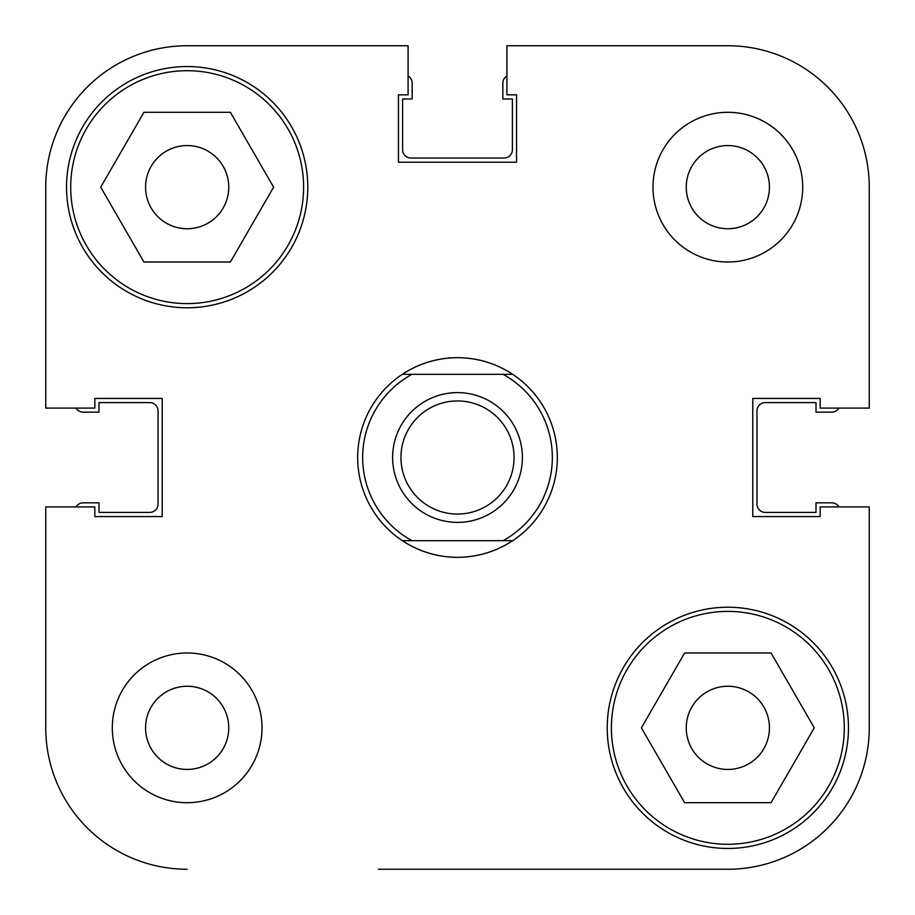 <?xml version="1.0" encoding="UTF-8"?>
<svg xmlns="http://www.w3.org/2000/svg" width="915" height="915" viewBox="0 0 915 915"><rect width="100%" height="100%" fill="white"/><g stroke="black" fill="none" stroke-linecap="round" stroke-linejoin="round"><path stroke-width="1.37" d="M522.385 457.5A64.885 64.885 0 0 1 457.5 522.385A64.885 64.885 0 0 1 392.615 457.5A64.885 64.885 0 0 1 457.5 392.615A64.885 64.885 0 0 1 522.385 457.5M400.942 457.5A56.558 56.558 0 0 0 457.5 514.058A56.558 56.558 0 0 0 514.058 457.5A56.558 56.558 0 0 0 457.5 400.942A56.558 56.558 0 0 0 400.942 457.5M457.5 357.685C477.527 357.822 495.919 363.369 512.675 374.315A99.815 99.815 0 0 1 512.675 540.685C495.919 551.631 477.527 557.178 457.5 557.315C437.473 557.178 419.081 551.631 402.325 540.685A99.815 99.815 0 0 1 402.325 374.315C419.081 363.369 437.473 357.822 457.5 357.685M402.325 374.315L411.967 374.315A94.828 94.828 0 0 0 411.967 540.685L503.033 540.685A94.828 94.828 0 0 0 503.033 374.315L512.675 374.315A99.815 99.815 0 0 0 402.325 374.315L512.675 374.315M402.325 540.685L411.967 540.685L402.325 540.685A99.815 99.815 0 0 0 512.675 540.685L503.033 540.685L512.675 540.685M727.837 45.75L506.91 45.75L727.837 45.75A141.413 141.413 0 0 1 869.25 187.163L869.25 408.09L820.172 408.09L820.172 398.437L752.793 398.437L752.793 516.563L820.172 516.563L820.172 506.91L869.25 506.91L869.25 727.837A141.413 141.413 0 0 1 727.837 869.25L378.478 869.25M45.75 727.837L45.75 506.91L45.75 727.837A141.413 141.413 0 0 0 187.163 869.25M536.522 869.25L727.837 869.25M838.975 506.91A8.315 8.315 0 0 0 831.815 502.838L816.008 502.838L816.008 512.4L765.272 512.4A8.315 8.315 0 0 1 756.957 504.085L756.957 410.915A8.315 8.315 0 0 1 765.272 402.6L816.008 402.6L816.008 412.162L831.815 412.162A8.315 8.315 0 0 0 838.975 408.09M506.91 76.025A8.315 8.315 0 0 0 502.838 83.185L502.838 98.992L512.4 98.992L512.4 149.728A8.315 8.315 0 0 1 504.085 158.043L410.915 158.043A8.315 8.315 0 0 1 402.6 149.728L402.6 98.992L412.162 98.992L412.162 83.185A8.315 8.315 0 0 0 408.09 76.025M76.025 408.09A8.315 8.315 0 0 0 83.185 412.162L98.992 412.162L98.992 402.6L149.728 402.6A8.315 8.315 0 0 1 158.043 410.915L158.043 504.085A8.315 8.315 0 0 1 149.728 512.4L98.992 512.4L98.992 502.838L83.185 502.838A8.315 8.315 0 0 0 76.025 506.91M303.608 187.163A116.457 116.457 0 0 1 187.163 303.608A116.457 116.457 0 0 1 70.707 187.163A116.457 116.457 0 0 1 187.163 70.707A116.457 116.457 0 0 1 303.608 187.163M844.293 727.837A116.457 116.457 0 0 1 727.837 844.293A116.457 116.457 0 0 1 611.392 727.837A116.457 116.457 0 0 1 727.837 611.392A116.457 116.457 0 0 1 844.293 727.837M228.75 727.837A41.587 41.587 0 0 0 187.163 686.25A41.587 41.587 0 0 0 145.565 727.837A41.587 41.587 0 0 0 187.163 769.435A41.587 41.587 0 0 0 228.75 727.837M769.435 187.163A41.587 41.587 0 0 0 727.837 145.565A41.587 41.587 0 0 0 686.25 187.163A41.587 41.587 0 0 0 727.837 228.75A41.587 41.587 0 0 0 769.435 187.163M802.707 187.163A74.858 74.858 0 0 0 727.837 112.293A74.858 74.858 0 0 0 652.978 187.163A74.858 74.858 0 0 0 727.837 262.022A74.858 74.858 0 0 0 802.707 187.163M262.022 727.837A74.858 74.858 0 0 0 187.163 652.978A74.858 74.858 0 0 0 112.293 727.837A74.858 74.858 0 0 0 187.163 802.707A74.858 74.858 0 0 0 262.022 727.837M307.772 187.163A120.608 120.608 0 0 0 187.163 66.543A120.608 120.608 0 0 0 66.543 187.163A120.608 120.608 0 0 0 187.163 307.772A120.608 120.608 0 0 0 307.772 187.163M848.457 727.837A120.608 120.608 0 0 0 727.837 607.228A120.608 120.608 0 0 0 607.228 727.837A120.608 120.608 0 0 0 727.837 848.457A120.608 120.608 0 0 0 848.457 727.837M686.25 727.837A41.587 41.587 0 0 1 727.837 686.25A41.587 41.587 0 0 1 769.435 727.837A41.587 41.587 0 0 1 727.837 769.435A41.587 41.587 0 0 1 686.25 727.837M145.565 187.163A41.587 41.587 0 0 1 187.163 145.565A41.587 41.587 0 0 1 228.75 187.163A41.587 41.587 0 0 1 187.163 228.75A41.587 41.587 0 0 1 145.565 187.163M506.91 45.75L506.91 94.828L516.563 94.828L516.563 162.207L398.437 162.207L398.437 94.828L408.09 94.828L408.09 45.75L187.163 45.75A141.413 141.413 0 0 0 45.75 187.163L45.75 408.09L94.828 408.09L94.828 398.437L162.207 398.437L162.207 516.563L94.828 516.563L94.828 506.91L45.75 506.91M869.25 506.91L869.25 727.837M641.392 727.837L684.614 652.978L771.059 652.978L814.281 727.837L771.059 802.707L684.614 802.707L641.392 727.837M100.719 187.163L143.941 112.293L230.386 112.293L273.608 187.163L230.386 262.022L143.941 262.022L100.719 187.163"/></g></svg>
